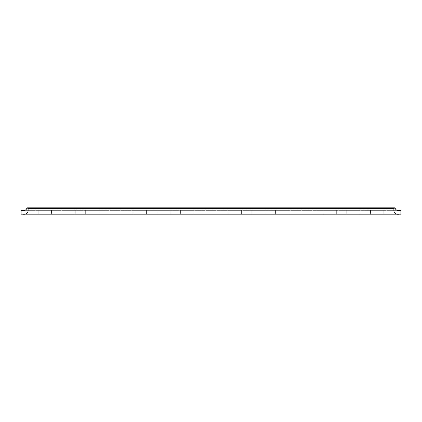 <?xml version="1.0" encoding="UTF-8"?>
<svg xmlns="http://www.w3.org/2000/svg" width="422" height="422" viewBox="0 0 422 422"><rect width="100%" height="100%" fill="white"/><g stroke="black" fill="none" stroke-linecap="round" stroke-linejoin="round"><path stroke-width="0.32" stroke-dasharray="2.11 1.58" d="M24.898 214.165L21.1 214.165L24.898 214.165L21.1 214.165L24.898 214.165L24.898 210.367L22.709 210.367C25.046 210.731 26.454 209.887 26.934 207.835L28.031 208.468C28.633 212.793 26.86 214.692 22.709 214.165L21.1 214.165L21.1 210.367L24.898 210.367L21.1 210.367L24.898 210.367L24.898 214.165M399.291 214.165C395.14 214.692 393.367 212.793 393.969 208.468L395.066 207.835C395.546 209.887 396.954 210.731 399.291 210.367L22.709 210.367L400.9 210.367L400.9 214.165L400.9 210.367L400.9 214.165L400.9 210.367L397.102 210.367L400.9 210.367L397.102 210.367L400.9 210.367L400.9 214.165L22.709 214.165M75.221 214.165L61.928 214.165L75.221 214.165L61.928 214.165L75.221 214.165L75.221 210.367L61.928 210.367L75.221 210.367L61.928 210.367L75.221 210.367L75.221 214.165M51.484 214.165L38.191 214.165L51.484 214.165L38.191 214.165L51.484 214.165L51.484 210.367L38.191 210.367L51.484 210.367L38.191 210.367L51.484 210.367L51.484 214.165M98.959 214.165L85.666 214.165L98.959 214.165L85.666 214.165L98.959 214.165L98.959 210.367L85.666 210.367L98.959 210.367L85.666 210.367L98.959 210.367L98.959 214.165M180.616 214.165L193.909 214.165L180.616 214.165L193.909 214.165L180.616 214.165L180.616 210.367L193.909 210.367L180.616 210.367L193.909 210.367L180.616 210.367L180.616 214.165M156.878 214.165L170.172 214.165L156.878 214.165L170.172 214.165L156.878 214.165L156.878 210.367L170.172 210.367L156.878 210.367L170.172 210.367L156.878 210.367L156.878 214.165M133.141 214.165L146.434 214.165L133.141 214.165L146.434 214.165L133.141 214.165L133.141 210.367L146.434 210.367L133.141 210.367L146.434 210.367L133.141 210.367L133.141 214.165M346.778 214.165L360.072 214.165L346.778 214.165L360.072 214.165L346.778 214.165L346.778 210.367L360.072 210.367L346.778 210.367L360.072 210.367L346.778 210.367L346.778 214.165M370.516 214.165L383.809 214.165L370.516 214.165L383.809 214.165L370.516 214.165L370.516 210.367L383.809 210.367L370.516 210.367L383.809 210.367L370.516 210.367L370.516 214.165M323.041 214.165L336.334 214.165L323.041 214.165L336.334 214.165L323.041 214.165L323.041 210.367L336.334 210.367L323.041 210.367L336.334 210.367L323.041 210.367L323.041 214.165M228.091 214.165L241.384 214.165L228.091 214.165L241.384 214.165L228.091 214.165L228.091 210.367L241.384 210.367L228.091 210.367L241.384 210.367L228.091 210.367L228.091 214.165M251.828 214.165L265.121 214.165L251.828 214.165L265.121 214.165L251.828 214.165L251.828 210.367L265.121 210.367L251.828 210.367L265.121 210.367L251.828 210.367L251.828 214.165M275.566 214.165L288.859 214.165L275.566 214.165L288.859 214.165L275.566 214.165L275.566 210.367L288.859 210.367L275.566 210.367L288.859 210.367L275.566 210.367L275.566 214.165M21.1 210.367L21.1 214.165L21.1 210.367M38.191 210.367L38.191 214.165L38.191 210.367M61.928 210.367L61.928 214.165L61.928 210.367M85.666 210.367L85.666 214.165L85.666 210.367M193.909 210.367L193.909 214.165L193.909 210.367M170.172 210.367L170.172 214.165L170.172 210.367M146.434 210.367L146.434 214.165L146.434 210.367M393.969 208.468L28.031 208.468M395.066 207.835L26.934 207.835M397.102 210.367L397.102 214.165L397.102 210.367M383.809 210.367L383.809 214.165L383.809 210.367M360.072 210.367L360.072 214.165L360.072 210.367M336.334 210.367L336.334 214.165L336.334 210.367M241.384 210.367L241.384 214.165L241.384 210.367M265.121 210.367L265.121 214.165L265.121 210.367M288.859 210.367L288.859 214.165L288.859 210.367"/><path stroke-width="0.63" d="M399.291 214.165C395.14 214.692 393.367 212.793 393.969 208.468L395.066 207.835C395.546 209.887 396.949 210.731 399.291 210.367L400.9 210.367L400.9 214.165L22.709 214.165C26.86 214.692 28.633 212.793 28.031 208.468L26.934 207.835C26.454 209.887 25.051 210.731 22.709 210.367L21.1 210.367L21.1 214.165L22.709 214.165M395.066 207.835L26.934 207.835M393.969 208.468L28.031 208.468"/></g></svg>
